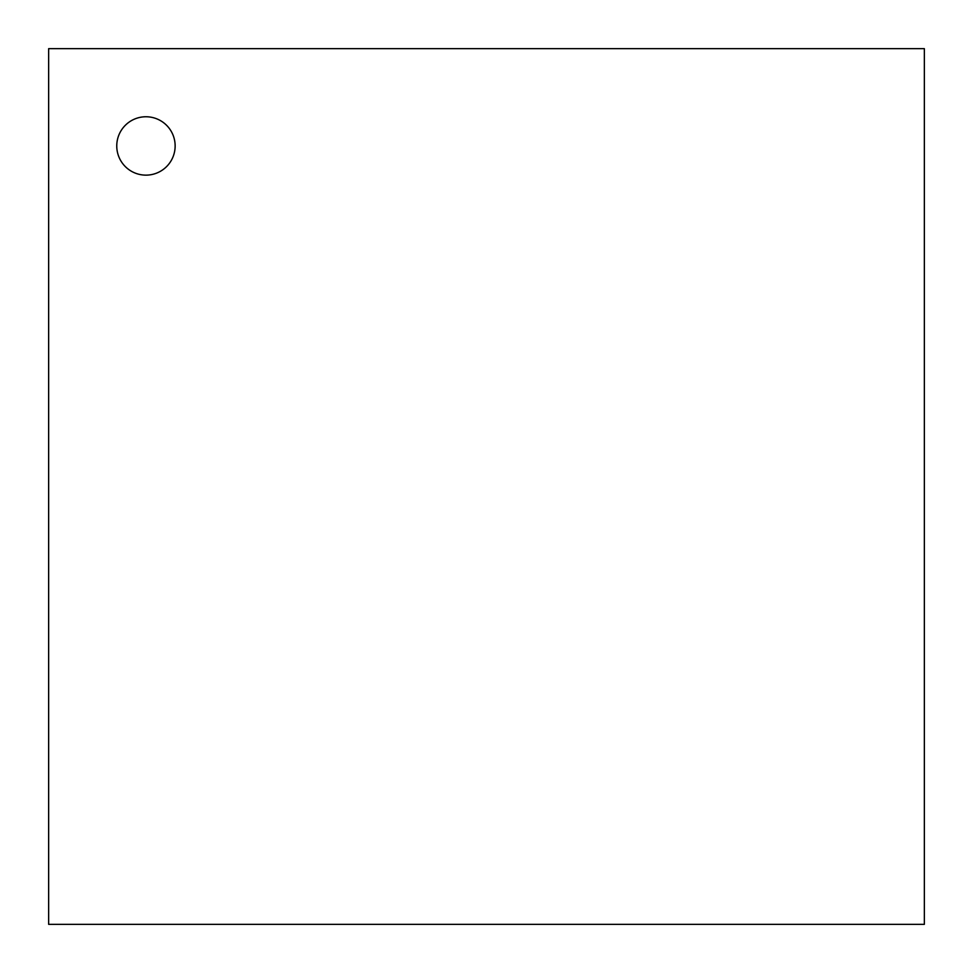 <?xml version="1.0" encoding="UTF-8"?>
<svg xmlns="http://www.w3.org/2000/svg" width="973" height="973" viewBox="0 0 973 973"><rect width="100%" height="100%" fill="white"/><g stroke="black" fill="none" stroke-linecap="round" stroke-linejoin="round"><path stroke-width="1.46" d="M175.14 145.95A29.19 29.19 0 0 1 145.95 175.14A29.19 29.19 0 0 1 116.76 145.95A29.19 29.19 0 0 1 145.95 116.76A29.19 29.19 0 0 1 175.14 145.95M48.65 924.35L48.65 48.65L924.35 48.65L924.35 924.35L48.65 924.35"/></g></svg>
